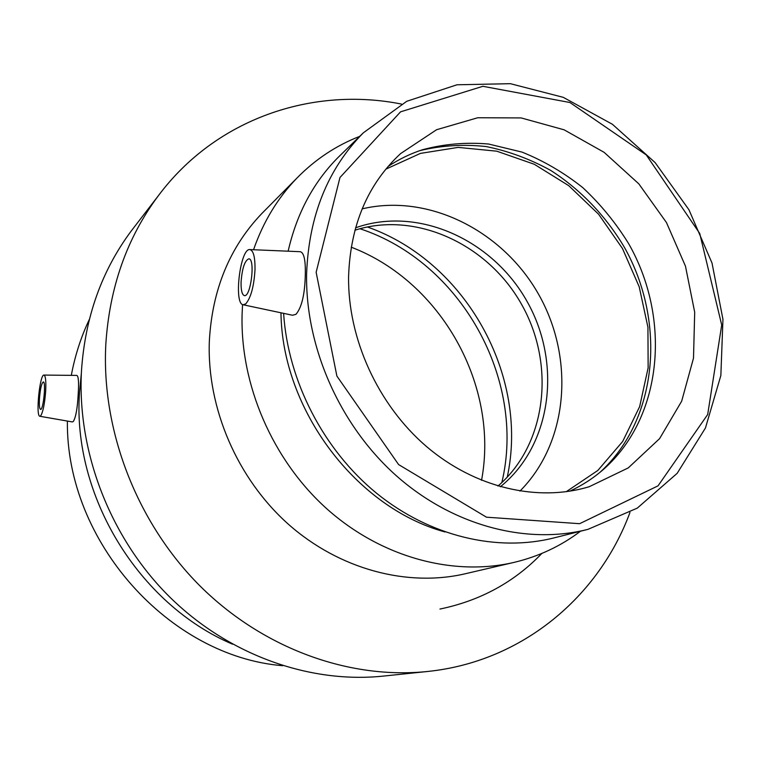 <?xml version="1.0" encoding="UTF-8"?>
<svg xmlns="http://www.w3.org/2000/svg" width="761" height="761" viewBox="0 0 761 761"><rect width="100%" height="100%" fill="white"/><g stroke="black" fill="none" stroke-linecap="round" stroke-linejoin="round"><path stroke-width="1.14" d="M39.458 398.46C40.295 388.662 41.57 383.154 43.291 381.936C46.221 381.489 43.348 410.36 40.561 409.399C39.477 408.809 39.106 405.166 39.458 398.46M45.66 391.373C44.652 404.043 42.977 412.205 40.637 415.887L39.857 416.267C35.548 416.429 39.772 374.117 43.957 375.078C45.603 375.782 46.174 381.223 45.66 391.373M43.957 375.078L76.861 375.411C78.488 376.219 78.944 382.345 78.221 393.77C77.489 408.115 75.843 417.361 73.303 421.518L72.266 421.917L39.857 416.267M241.066 282.236C242.122 268.329 244.719 260.519 248.847 258.807C255.515 258.692 250.816 297.399 244.386 295.61C242.055 294.802 240.942 290.35 241.066 282.236M255.021 269.461C253.993 286.364 250.892 297.827 245.736 303.867L243.168 304.771C233.475 303.962 240.238 248.01 249.855 249.579C253.423 250.455 255.135 257.085 255.021 269.461M249.855 249.579L300.338 251.71C303.981 252.69 305.637 260.291 305.304 274.512C304.895 294.098 301.794 307.358 295.981 314.312L292.509 315.244L243.168 304.771M316.138 272.276L339.967 177.513L400.552 111.838L482.883 86.297L569.922 102.507L646.279 154.94L699.73 233.465L721.713 325.014L707.682 414.517L658.037 485.851L579.606 523.692L486.479 517.195L398.602 464.571L336.885 376.067L316.138 272.276M348.586 276.49C350.355 225.132 367.696 184.162 400.619 153.579L436.614 129.712L477.746 117.746L521.161 117.926L564.12 129.817L604.091 152.314L638.831 183.867L666.465 222.554L685.461 266.15L694.698 312.219L693.499 358.146L681.666 401.199L659.578 438.659L628.244 467.92L589.347 486.66C537.979 502.403 474.988 487.972 426.369 446.422C377.865 404.766 347.729 338.597 348.586 276.49M306.616 273.427C308.899 215.686 327.801 168.828 363.32 132.833L406.755 101.289L457.009 84.785L510.365 83.681L563.254 97.332L612.434 124.3L655.107 162.578L688.933 209.741L712.011 263.011L722.95 319.354L720.857 375.487L705.457 427.986L677.166 473.332L637.271 508.129L587.987 529.342C526.574 545.066 452.633 525.803 396.024 475.473C339.568 425.019 305.104 346.607 306.616 273.427M288.143 251.197C296.761 213.413 313.551 182.022 338.502 157.032L341.213 154.378M586.636 529.685L554.265 537.827C497.542 552.296 430.146 536.629 376.752 493.385C323.539 449.979 288 381.156 283.606 313.361M445.023 531.968C356.31 507.91 282.074 409.827 280.971 312.8M580.481 531.226C561 545.998 539.026 556.348 514.56 562.274C453.546 576.724 381.432 557.566 326.869 508.852C272.476 460.005 239.924 384.524 242.112 313.646L242.569 304.562M253.546 249.741C263.239 221.841 277.689 197.974 296.895 178.112C315.159 159.458 336.096 145.541 359.696 136.371M513.295 562.569L465.78 573.642C407.687 587.387 339.577 569.599 288.324 524.186C237.232 478.631 206.935 408.124 209.323 341.546C212.072 289.989 229.556 247.335 261.765 213.584L264.438 210.883M629.956 512.505C599.012 596.415 522.55 661.68 427.682 671.468C349.832 679.697 263.296 648.924 199.905 585.865C136.771 522.607 101.289 430.517 105.808 344.4C109.508 287.316 126.973 237.812 158.221 195.9C215.981 118.336 312.781 86.307 401.504 104.076M426.816 671.563L383.649 676.063C309.841 683.854 228.424 655.145 169.056 596.367C109.936 537.399 76.956 451.492 81.484 370.721C85.137 317.166 101.755 270.536 131.368 230.811L135.001 226.084M232.533 644.177C138.492 604.282 72.048 495.287 79.515 392.438L81.341 373.404M71.306 375.354C74.997 355.625 80.999 336.98 89.341 319.42M282.712 665.704C169.208 656.543 65.874 541.651 67.387 421.071M351.211 247.173C441.19 281.551 499.378 385.58 481.551 480.324M359.915 228.728C460.728 261.717 526.526 379.32 501.841 482.579M367.325 226.949C465.409 261.346 529.295 375.525 507.235 477.195M541.851 553.437C514.293 582.146 480.334 600.676 439.963 609.047M354.892 230.222C416.2 210.626 488.343 244.5 521.808 304.781C555.663 364.842 546.769 444.091 497.941 486.07M355.558 227.815C417.856 205.632 492.843 239.715 527.23 301.746C562.094 363.501 551.896 445.29 500.338 486.764M362.141 208.866C428.871 193.056 503.411 231.154 539.054 295.135C574.926 358.983 568.391 442.493 519.944 491.092M385.789 169.189L420.462 153.389L458.16 147.396L496.762 151.182L534.241 164.243L568.733 185.665L598.612 214.25L622.469 248.505L639.192 286.764L647.925 327.182L648.144 367.801L639.659 406.583L622.669 441.475L597.813 470.469L566.174 491.749M419.967 150.592C441.58 145.456 463.639 144.105 486.136 146.55C508.5 151.097 529.989 159.03 550.622 170.359C580.529 189.489 605.861 216.01 624.439 247.411C666.408 321.922 658.084 419.568 599.944 472.362M388.072 166.469C398.812 159.306 410.265 153.741 422.431 149.765C443.977 143.972 466.055 142.069 488.686 144.038L522.027 152.105C543.706 160.828 563.968 172.68 582.812 187.663C600.524 204.186 615.811 222.868 628.691 243.729C671.402 318.555 662.764 417.209 603.511 469.337C593.342 478.231 582.06 485.528 569.685 491.226M363.32 132.833L338.502 157.032M296.895 178.112L261.765 213.584M158.221 195.9L131.368 230.811M603.511 469.337L601.637 470.945M589.347 486.66L588.072 487.05"/></g></svg>
